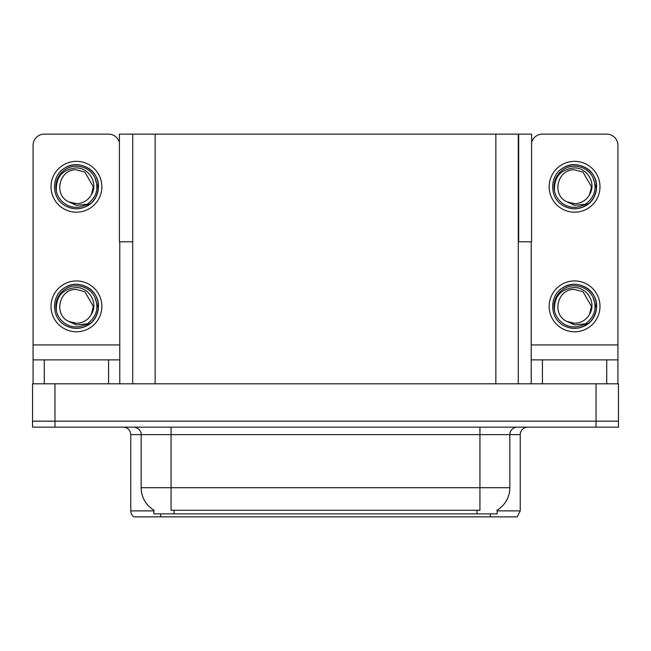 <?xml version="1.0" encoding="UTF-8"?>
<svg xmlns="http://www.w3.org/2000/svg" width="651" height="651" viewBox="0 0 651 651"><rect width="100%" height="100%" fill="white"/><g stroke="black" fill="none" stroke-linecap="round" stroke-linejoin="round"><path stroke-width="0.98" d="M518.286 241.781L531.59 241.781L531.59 134.139L518.286 134.139L518.286 383.805M518.286 134.139L119.41 134.139L119.41 241.781L132.714 241.781M518.66 241.781L518.66 134.139M497.128 510.148L497.128 513.875L153.872 513.875L153.872 510.148M54.977 427.162L618.45 427.162L618.45 421.181L32.55 421.181L32.55 383.805L54.977 383.805L54.977 421.181L32.55 421.181L32.55 427.162L54.977 427.162L54.977 421.181L618.45 421.181L618.45 383.805L54.977 383.805M132.714 134.139L132.714 383.805M497.128 510.88L520.23 510.88L520.23 434.64A7.478 7.478 0 0 1 527.701 427.162M520.23 510.88L517.236 516.861L133.764 516.861A7.478 7.478 0 0 1 130.77 510.88L130.77 434.64C130.33 430.099 127.84 427.601 123.299 427.162M150.723 516.861L137.117 516.861M476.727 516.861L174.273 516.861M154.092 510.278A26.162 26.162 0 0 1 141.161 487.713L171.067 487.713L171.067 510.278L479.933 510.278L479.933 487.713L509.839 487.713L509.839 434.64A7.478 7.478 0 0 1 517.309 427.162M141.161 487.713L141.161 434.64L130.77 434.64M496.908 510.278A26.162 26.162 0 0 0 509.839 487.713M108.571 383.805L108.571 359.889L44.284 359.889L44.284 383.805M119.41 142.479A11.213 11.213 0 0 0 108.571 134.139L44.284 134.139A11.213 11.213 0 0 0 33.071 145.352L33.071 344.932L119.784 344.932L119.784 383.805M119.784 241.781L119.784 344.932M33.071 383.805L33.071 359.889L44.284 359.889M108.571 359.889L119.784 359.889M33.071 359.889L33.071 344.932M606.716 383.805L606.716 359.889L542.429 359.889L542.429 383.805M531.216 241.781L531.216 344.932L617.929 344.932L617.929 145.352A11.213 11.213 0 0 0 606.716 134.139L542.429 134.139A11.213 11.213 0 0 0 531.59 142.479M531.216 383.805L531.216 359.889L542.429 359.889M606.716 359.889L617.929 359.889L617.929 383.805M617.929 344.932L617.929 359.889M531.216 359.889L531.216 344.932M76.427 331.782A25.413 25.413 0 0 0 101.841 306.361A25.413 25.413 0 0 0 76.427 280.947A25.413 25.413 0 0 0 51.014 306.361A25.413 25.413 0 0 0 76.427 331.782M76.427 323.262A16.902 16.902 0 0 0 91.474 314.051L93.329 306.361L84.874 291.729L76.427 289.467C59.192 288.442 53.13 314.726 68.843 321.464A16.902 16.902 0 0 0 76.427 323.262L68.843 321.464L76.427 324.939L87.283 323.824C96.682 316.785 99.172 307.866 94.761 297.068A20.555 20.555 0 0 0 55.872 306.361A20.555 20.555 0 0 0 78.804 326.786L90.554 323.278C82.718 329.211 74.336 329.935 65.409 325.451C50.924 317.948 50.924 294.773 65.409 287.278C72.757 283.38 80.106 283.38 87.446 287.278C101.93 294.773 101.93 317.948 87.446 325.451C80.106 329.349 72.757 329.349 65.409 325.451C50.924 317.948 50.924 294.773 65.409 287.278C72.757 283.38 80.106 283.38 87.446 287.278C101.93 294.773 101.93 317.948 87.446 325.451C80.106 329.349 72.757 329.349 65.409 325.451C50.924 317.948 50.924 294.773 65.409 287.278C72.757 283.38 80.106 283.38 87.446 287.278C101.93 294.773 101.93 317.948 87.446 325.451C80.106 329.349 72.757 329.349 65.409 325.451C50.924 317.948 50.924 294.773 65.409 287.278C79.145 278.482 99.221 290.069 98.464 306.361C97.381 318.868 90.692 326.184 78.38 328.316M56.352 310.787C55.685 296.628 62.382 288.865 76.427 287.514C89.179 287.506 98.423 303.073 91.474 314.051L93.329 306.361L84.874 291.729L76.427 289.467M94.761 297.068L98.342 308.696C97.634 314.571 95.038 319.438 90.554 323.278M574.573 212.177A25.413 25.413 0 0 0 599.986 186.764A25.413 25.413 0 0 0 574.573 161.35A25.413 25.413 0 0 0 549.159 186.764A25.413 25.413 0 0 0 574.573 212.177M554.497 191.191C553.83 177.023 560.519 169.268 574.573 167.909C587.324 167.901 596.568 183.468 589.619 194.454A16.902 16.902 0 0 1 574.573 203.657L566.98 201.859A16.902 16.902 0 0 0 574.573 203.657L566.988 201.859L574.573 205.342L585.42 204.219C594.819 197.18 597.317 188.261 592.906 177.463A20.555 20.555 0 0 0 554.017 186.764A20.555 20.555 0 0 0 576.949 207.181L588.691 203.682C580.855 209.614 572.481 210.33 563.554 205.846C549.07 198.352 549.07 175.176 563.554 167.681C570.894 163.783 578.243 163.783 585.591 167.681C600.076 175.176 600.076 198.352 585.591 205.846C578.243 209.744 570.894 209.744 563.554 205.846C549.07 198.352 549.07 175.176 563.554 167.681C570.894 163.783 578.243 163.783 585.591 167.681C600.076 175.176 600.076 198.352 585.591 205.846C578.243 209.744 570.894 209.744 563.554 205.846C549.07 198.352 549.07 175.176 563.554 167.681C570.894 163.783 578.243 163.783 585.591 167.681C600.076 175.176 600.076 198.352 585.591 205.846C578.243 209.744 570.894 209.744 563.554 205.846C549.07 198.352 549.07 175.176 563.554 167.681C577.291 158.877 597.358 170.464 596.609 186.764C595.527 199.271 588.83 206.587 576.526 208.711M566.988 201.859C551.267 195.121 557.329 168.845 574.573 169.862L583.019 172.124L591.466 186.764L589.619 194.454L591.466 186.764L583.019 172.124L574.573 169.862M592.906 177.463L596.487 189.091C595.771 194.966 593.175 199.833 588.691 203.682M574.573 331.782A25.413 25.413 0 0 0 599.986 306.361A25.413 25.413 0 0 0 574.573 280.947A25.413 25.413 0 0 0 549.159 306.361A25.413 25.413 0 0 0 574.573 331.782M554.497 310.787C553.83 296.628 560.519 288.865 574.573 287.514C587.324 287.506 596.568 303.073 589.619 314.051A16.902 16.902 0 0 1 574.573 323.262L566.98 321.464A16.902 16.902 0 0 0 574.573 323.262L566.988 321.464L574.573 324.939L585.42 323.824C594.819 316.785 597.317 307.866 592.906 297.068A20.555 20.555 0 0 0 554.017 306.361A20.555 20.555 0 0 0 576.949 326.786L588.691 323.278C580.855 329.211 572.481 329.935 563.554 325.451C549.07 317.948 549.07 294.773 563.554 287.278C570.894 283.38 578.243 283.38 585.591 287.278C600.076 294.773 600.076 317.948 585.591 325.451C578.243 329.349 570.894 329.349 563.554 325.451C549.07 317.948 549.07 294.773 563.554 287.278C570.894 283.38 578.243 283.38 585.591 287.278C600.076 294.773 600.076 317.948 585.591 325.451C578.243 329.349 570.894 329.349 563.554 325.451C549.07 317.948 549.07 294.773 563.554 287.278C570.894 283.38 578.243 283.38 585.591 287.278C600.076 294.773 600.076 317.948 585.591 325.451C578.243 329.349 570.894 329.349 563.554 325.451C549.07 317.948 549.07 294.773 563.554 287.278C577.291 278.482 597.358 290.069 596.609 306.361C595.527 318.868 588.83 326.184 576.526 328.316M566.988 321.464C551.267 314.726 557.329 288.442 574.573 289.467L583.019 291.729L591.466 306.361L589.619 314.051L591.466 306.361L583.019 291.729L574.573 289.467M592.906 297.068L596.487 308.696C595.771 314.571 593.175 319.438 588.691 323.278M76.427 212.177A25.413 25.413 0 0 0 101.841 186.764A25.413 25.413 0 0 0 76.427 161.35A25.413 25.413 0 0 0 51.014 186.764A25.413 25.413 0 0 0 76.427 212.177M76.427 203.657A16.902 16.902 0 0 0 91.474 194.454L93.329 186.764L84.874 172.124L76.427 169.862C59.192 168.845 53.13 195.121 68.843 201.859A16.902 16.902 0 0 0 76.427 203.657L68.843 201.859L76.427 205.342L87.283 204.219C96.682 197.18 99.172 188.261 94.761 177.463A20.555 20.555 0 0 0 55.872 186.764A20.555 20.555 0 0 0 78.804 207.181L90.554 203.682C82.718 209.614 74.336 210.33 65.409 205.846C50.924 198.352 50.924 175.176 65.409 167.681C72.757 163.783 80.106 163.783 87.446 167.681C101.93 175.176 101.93 198.352 87.446 205.846C80.106 209.744 72.757 209.744 65.409 205.846C50.924 198.352 50.924 175.176 65.409 167.681C72.757 163.783 80.106 163.783 87.446 167.681C101.93 175.176 101.93 198.352 87.446 205.846C80.106 209.744 72.757 209.744 65.409 205.846C50.924 198.352 50.924 175.176 65.409 167.681C72.757 163.783 80.106 163.783 87.446 167.681C101.93 175.176 101.93 198.352 87.446 205.846C80.106 209.744 72.757 209.744 65.409 205.846C50.924 198.352 50.924 175.176 65.409 167.681C79.145 158.877 99.221 170.464 98.464 186.764C97.381 199.271 90.692 206.587 78.38 208.711M56.352 191.191C55.685 177.023 62.382 169.268 76.427 167.909C89.179 167.901 98.423 183.468 91.474 194.454L93.329 186.764L84.874 172.124L76.427 169.862M94.761 177.463L98.342 189.091C97.634 194.966 95.038 199.833 90.554 203.682M596.023 383.805L596.023 427.162M155.141 134.139L155.141 383.805M495.859 134.139L495.859 383.805M476.947 513.875L476.947 510.148M174.053 513.875L174.053 510.148M520.23 434.64L141.161 434.64C141.544 433.428 140.266 427.853 133.691 427.162M490.325 516.861L490.325 513.875M160.675 513.875L160.675 516.861M130.77 510.88L153.872 510.88M479.933 427.162L479.933 487.713L171.067 487.713L171.067 427.162"/></g></svg>
